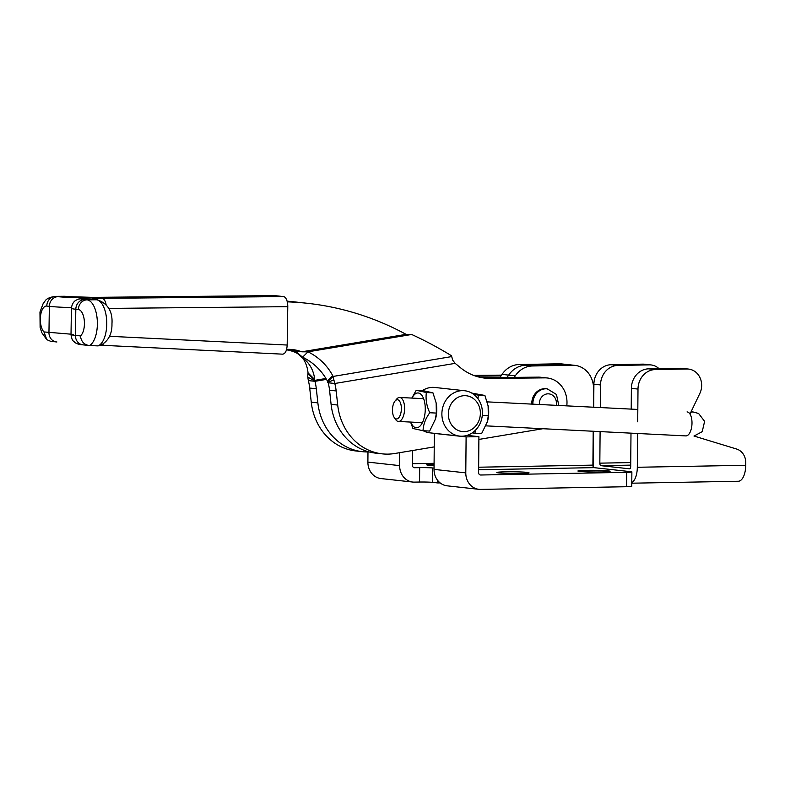 <?xml version="1.0" encoding="UTF-8"?>
<svg xmlns="http://www.w3.org/2000/svg" width="785" height="785" viewBox="0 0 785 785"><rect width="100%" height="100%" fill="white"/><g stroke="black" fill="none" stroke-linecap="round" stroke-linejoin="round"><path stroke-width="1.18" d="M520.298 473.443A16.092 0.844 0.5 0 0 529.011 472.776A16.092 0.844 0.5 0 0 505.53 471.824A16.092 0.844 0.5 0 0 496.817 472.491A16.092 0.844 0.5 0 0 520.298 473.443M601.398 471.962A16.092 0.844 0.5 0 0 610.102 471.294A16.092 0.844 0.5 0 0 586.621 470.333A16.092 0.844 0.5 0 0 577.917 471.01A16.092 0.844 0.5 0 0 601.398 471.962M626.675 472.334L480.714 475.003A2.404 2.129 -83.7 0 1 478.595 472.649L478.909 436.666L466.104 436.902L465.79 472.874A16.819 14.915 -83.7 0 0 478.899 489.32A16.819 14.915 -83.7 0 0 480.587 489.398L626.558 486.72L626.675 472.334A9.606 0.5 0.5 0 0 631.876 471.932A9.606 0.5 0.5 0 0 630.806 471.687L593.98 467.644A2.404 1.099 89 0 1 592.901 465.122L478.644 467.212M631.876 471.932L631.748 486.327A9.606 0.5 -179.5 0 1 626.558 486.72M478.899 489.32L447.146 485.827A16.819 14.915 96.3 0 1 434.036 469.391L434.35 433.408L466.104 436.902M434.35 433.408L434.998 433.399M467.114 435.371L478.909 436.666M507.09 377.448L508.651 375.122A24.021 21.303 -83.7 0 1 525.783 365.251L565.818 364.525A24.021 21.303 -83.7 0 1 568.232 364.632A24.021 21.303 96.3 0 0 565.818 364.525L525.783 365.251A24.021 21.303 96.3 0 0 508.651 375.122L507.09 377.448M514.234 377.379L515.264 375.848A24.021 21.303 -83.7 0 1 532.397 365.977L572.432 365.251A24.021 21.303 -83.7 0 1 574.846 365.359A24.021 21.303 -83.7 0 1 593.568 388.85L593.401 407.209M593.195 431.25L592.901 465.122M434.085 464.141A16.092 0.844 0.5 0 0 426.697 464.789A16.092 0.844 0.5 0 0 434.076 465.564M434.095 463.307L412.459 463.7M434.056 468.125L432.623 467.968A9.606 0.5 0.5 0 0 419.681 467.644L414.558 467.732A2.404 2.129 -83.7 0 1 412.449 465.377L412.576 450.521M437.598 480.322L437.569 482.922L432.506 482.363A9.606 0.5 0.5 0 0 419.553 482.029L414.431 482.127A16.819 14.915 -83.7 0 1 412.743 482.049A16.819 14.915 -83.7 0 1 399.643 465.613L399.751 452.67M412.743 482.049L380.99 478.565A16.819 14.915 -83.7 0 1 367.89 462.12L367.979 451.944M437.569 482.922L439.757 482.598M574.846 365.359L561.618 363.906A24.021 21.303 96.3 0 0 559.205 363.798L519.16 364.525A24.021 21.303 96.3 0 0 502.037 374.386L499.937 377.516M532.897 404.167A14.415 12.786 -83.7 0 1 533.466 399.251A14.415 12.786 -83.7 0 1 547.263 388.86L546.164 388.732A14.415 12.786 96.3 0 0 532.367 399.133A14.415 12.786 96.3 0 0 531.798 404.108M637.714 421.8L637.999 389.075A19.213 17.044 -83.7 0 1 655.239 369.568L686.875 368.989A16.819 14.915 -83.7 0 1 688.563 369.068A16.819 14.915 -83.7 0 1 701.662 385.504A16.819 14.915 -83.7 0 1 699.847 393.422L689.986 414.058M631.209 409.113L631.385 388.349A19.213 17.044 -83.7 0 1 648.626 368.842L680.261 368.263A16.819 14.915 -83.7 0 1 681.949 368.342L688.563 369.068M658.988 368.656A16.819 14.915 96.3 0 0 651.079 364.947A16.819 14.915 96.3 0 0 649.391 364.868L642.768 364.142A16.819 14.915 -83.7 0 1 644.465 364.22L651.079 364.947M693.969 436.028L736.595 449.03A14.415 12.786 -83.7 0 1 745.75 462.689L745.73 465.289A16.819 7.713 -91 0 1 738.322 481.254L631.778 483.197M631.778 482.687A16.819 7.713 -91 0 0 637.322 467.271L637.616 433.487M600.103 431.603L599.828 463.15A2.404 1.099 -91 0 0 600.917 465.672L629.58 468.822A2.404 1.099 -91 0 0 629.648 468.822A2.404 1.099 -91 0 0 630.698 466.545L630.993 433.153M600.319 407.562L600.515 384.954A19.213 17.044 96.3 0 1 617.756 365.447L649.391 364.868M600.515 384.954L593.902 384.228A19.213 17.044 -83.7 0 1 611.142 364.721L642.768 364.142M593.902 384.228L593.695 407.229M593.489 431.269L593.215 462.424A16.819 7.713 -91 0 0 593.509 467.36M73.319 334.322C69.688 334.459 70.395 334.822 75.409 335.381L75.821 309.261A39.397 1.923 -179.1 0 1 71.425 308.309C72.122 302.029 75.909 300.262 75.919 300.272L78.588 299.046L91.06 297.937A29.791 1.452 0.9 0 0 84.505 299.576L87.076 299.86A23.226 10.666 89.4 0 1 97.301 320.712A23.226 10.666 89.4 0 1 89.549 345.537L97.988 345.891A23.226 10.666 -90.6 0 0 106.76 324.136A23.226 10.666 -90.6 0 0 96.467 299.772L93.886 299.487A19.213 0.942 -179.1 0 1 102.138 298.349L283.513 296.583L274.691 295.611L93.317 297.387A19.213 0.942 -179.1 0 1 67.431 296.583L64.861 296.298A23.226 10.666 -90.6 0 0 64.272 296.269L54.881 296.357A23.226 10.666 89.4 0 1 55.47 296.387L64.861 296.298A9.606 8.527 -83.7 0 1 65.763 296.347L68.334 296.622A9.606 8.527 -83.7 0 0 67.431 296.583M89.549 345.537L82.896 344.85A9.606 8.527 -83.7 0 1 75.409 335.381L80.413 335.931A13.61 6.251 -90.6 0 0 84.348 321.114A13.61 6.251 -90.6 0 0 78.392 309.545L75.821 309.261A9.606 8.527 96.3 0 1 84.505 299.576M56.893 341.975L56.441 341.946A9.606 8.527 96.3 0 1 48.955 332.477L49.357 306.356L46.786 306.072A13.61 6.251 -90.6 0 0 40.496 316.296A13.61 6.251 -90.6 0 0 43.95 331.927L71.023 334.184M109.468 336.294L287.182 345.037L287.781 306.67L108.732 308.407M287.182 345.037C286.81 350.797 285.289 353.839 282.62 354.163L101.216 345.233M103.522 343.869A9.606 4.425 -87.2 0 1 101.088 345.233L101.029 345.223A9.606 4.425 -87.2 0 0 101.088 345.233L282.62 354.163M283.513 296.583A9.606 4.416 89.4 0 1 287.781 306.67M89.127 345.518C84.123 344.743 81.218 341.544 80.413 335.931M43.95 331.927L46.815 339.67L50.672 341.308L56.441 341.946M93.886 299.487A9.606 8.527 96.3 0 1 94.789 299.536L97.36 299.821C107.918 303.569 112.785 311.566 111.961 323.803C112.196 333.949 108.359 341.161 100.46 345.439L97.988 345.891M459.657 436.107A22.824 20.243 -83.7 0 1 441.975 411.811A22.824 20.243 -83.7 0 1 463.582 390.655A22.824 20.243 -83.7 0 1 464.641 390.744A22.824 20.243 -83.7 0 1 482.324 415.039A22.824 20.243 -83.7 0 1 460.716 436.195A22.824 20.243 -83.7 0 1 459.657 436.107L429.886 432.839A22.824 20.243 -83.7 0 1 423.184 430.729M302.451 351.817L307.965 351.827A48.042 40.898 44.9 0 1 332.683 375.573L327.345 380.931A48.042 40.898 44.9 0 0 302.627 357.185L307.965 351.827L411.674 334.469A336.294 286.299 -135.1 0 1 451.414 355.703L451.699 356.586A16.819 7.536 -99.5 0 1 452.611 360.07L455.153 363.357A336.294 298.3 -83.7 0 1 459.941 367.292A57.648 51.133 96.3 0 0 484.963 378.135A57.648 51.133 96.3 0 0 490.37 378.409L544.976 377.87A25.218 22.372 -83.7 0 1 547.341 377.987A25.218 22.372 -83.7 0 1 566.78 405.874M327.345 380.931L327.63 381.814A2.404 1.079 80.5 0 1 327.757 382.305L333.88 379.94L334.802 383.492L328.179 382.766A48.042 42.616 96.3 0 1 329.553 390.224L331.093 404.334A57.648 51.133 -83.7 0 0 375.642 453.131L382.256 453.858A57.648 51.133 -83.7 0 1 337.717 405.06L336.166 390.95A48.042 42.616 96.3 0 0 334.802 383.492L455.153 363.357M332.683 375.573L332.968 376.457A16.819 7.536 80.5 0 1 333.88 379.94M422.438 390.587A22.824 20.243 -83.7 0 1 434.87 387.466L464.641 390.744M481.676 377.654A57.648 51.133 96.3 0 0 483.756 377.673L538.363 377.143A25.218 22.372 -83.7 0 1 540.728 377.261L547.341 377.987M542.857 428.718L478.889 439.423M434.233 446.9L394.796 453.495A57.648 51.133 -83.7 0 1 382.256 453.858M301.097 351.739L295.16 351.081L302.627 357.185M411.674 334.469L405.6 334.302M287.271 301.852A336.294 298.3 -83.7 0 1 307.347 303.295A336.294 298.3 -83.7 0 1 406.1 334.351L301.774 351.808A48.042 42.616 96.3 0 0 292.432 349.56A48.042 42.616 96.3 0 0 286.623 349.374M307.347 303.295L300.733 302.568A336.294 298.3 -83.7 0 0 287.163 301.43A336.294 298.3 -83.7 0 1 300.733 302.568L294.12 301.842A336.294 298.3 -83.7 0 0 287.094 301.165M295.16 351.081A48.042 42.616 96.3 0 0 289.106 349.345A48.042 42.616 96.3 0 1 295.16 351.081L288.546 350.355A48.042 42.616 96.3 0 0 286.545 349.659M298.163 353.731L301.185 357.028A48.042 36.345 135.1 0 1 306.307 361.071A48.042 36.345 135.1 0 1 314.697 379.538L308.044 372.865A48.042 36.345 135.1 0 0 302.686 358.019M308.044 372.865L307.955 373.699A16.819 7.536 -99.5 0 0 307.789 377.065L308.338 380.588A48.042 42.616 96.3 0 1 309.702 388.045L311.252 402.155A57.648 51.133 -83.7 0 0 355.791 450.953L362.405 451.679A57.648 51.133 -83.7 0 1 317.866 402.882L316.316 388.771A48.042 42.616 96.3 0 0 314.952 381.314L308.338 380.588M302.176 356.861L301.185 357.028L300.047 355.88C298.32 353.544 294.797 351.729 289.488 350.463L288.546 350.355M314.697 379.538L314.608 380.382A2.404 1.079 -99.5 0 0 314.579 380.862L314.952 381.314L326.491 379.381M473.669 375.397L501.546 375.132M475.857 376.172L501.007 375.927M369.078 451.915A57.648 51.133 -83.7 0 1 362.405 451.679M307.789 377.065L314.579 380.862M463.219 431.642A18.016 15.985 96.3 0 0 480.322 414.47A18.016 15.985 96.3 0 0 465.485 395.689A18.016 15.985 96.3 0 0 448.392 412.861A18.016 15.985 96.3 0 0 463.219 431.642M396.317 418.935A9.606 4.435 -87.1 0 0 401.331 409.839A9.606 4.435 -87.1 0 0 397.524 399.761A9.606 4.435 -87.1 0 0 395.032 401.037A9.606 4.435 -87.1 0 0 394.207 417.434A9.606 4.435 -87.1 0 0 396.317 418.935M395.032 401.037L396.69 399.065A12.011 5.534 92.9 0 1 399.653 397.465A12.011 5.534 92.9 0 1 399.8 397.475A12.011 5.534 92.9 0 1 404.56 410.064A12.011 5.534 92.9 0 1 398.446 421.457A12.011 5.534 92.9 0 1 398.299 421.447A12.011 5.534 92.9 0 1 395.66 419.563L394.207 417.434M478.026 398.79L478.291 395.13L473.659 394.335M471.736 393.069L484.904 395.463L488.241 406.345A17.417 8.027 92.9 0 1 488.564 415.324A17.417 8.027 92.9 0 1 487.475 421.506L481.588 433.663L474.984 433.33L475.268 430.415M488.103 405.56L488.299 415.687L482.294 415.383M472.256 432.878L474.984 433.33M484.904 395.463L478.291 395.13M488.299 415.687L487.23 422.379M411.997 398.083A17.417 8.027 92.9 0 1 421.27 394.649A17.417 8.027 92.9 0 1 425.127 412.135A17.417 8.027 92.9 0 1 419.062 426.903A17.417 8.027 92.9 0 1 410.79 422.075M416.246 390.273L422.86 390.606L432.957 392.853L436.156 402.94L436.352 413.077L429.738 412.743C426.618 405.923 425.49 399.182 426.353 392.52L416.246 390.273L411.811 398.073M436.156 402.94L436.293 403.735A17.417 8.027 92.9 0 1 436.627 412.714A17.417 8.027 92.9 0 1 435.538 418.896L429.65 431.053L423.036 430.72C423.272 424.646 425.509 418.65 429.738 412.743M410.575 422.065L412.939 428.473L423.036 430.72M432.957 392.853L426.353 392.52M436.352 413.077L435.292 419.759M478.624 469.754L593.98 467.644M434.036 469.391L465.79 472.874M502.037 374.386L515.264 375.848M519.16 364.525L532.397 365.977M559.205 363.798L572.432 365.251M432.506 482.363L432.623 467.968M367.89 462.12L399.643 465.613M419.553 482.029L419.681 467.644M556.212 405.345A9.606 8.527 96.3 0 0 550.128 394.099A9.606 8.527 96.3 0 0 539.746 400.801A9.606 8.527 96.3 0 0 539.383 404.491M686.875 368.989L680.261 368.263M637.322 467.271L745.73 465.289M655.239 369.568L648.626 368.842M599.828 463.15L630.738 462.581M617.756 365.447L611.142 364.721M637.999 389.075L631.385 388.349M600.917 465.672L630.718 465.122M97.36 299.821A9.606 8.527 96.3 0 0 96.467 299.772L87.076 299.86A9.606 8.527 96.3 0 0 78.392 309.545M46.786 306.072A9.606 8.527 -83.7 0 1 55.47 296.387L58.041 296.671A29.791 1.452 0.9 0 0 91.06 297.937M71.455 307.632A39.397 1.923 -179.1 0 1 49.357 306.356A9.606 8.527 -83.7 0 1 58.041 296.671M106.083 304.511A9.606 4.416 -90.6 0 0 102.138 298.349M93.317 297.387A9.606 4.416 -90.6 0 0 93.081 297.368L274.456 295.602M327.63 381.814L332.968 376.457L451.699 356.586M490.37 378.409L483.756 377.673M544.976 377.87L538.363 377.143M337.717 405.06L331.093 404.334M336.166 390.95L329.553 390.224M307.955 373.699L314.608 380.382L325.952 378.478M317.866 402.882L311.252 402.155M316.316 388.771L309.702 388.045M691.114 411.713L692.88 411.909A12.011 10.656 96.3 0 0 692.321 411.87A12.011 10.656 96.3 0 0 691.026 411.889M486.023 425.862L685.835 435.911A12.011 5.534 -87.1 0 0 691.948 424.528A12.011 5.534 -87.1 0 0 687.042 411.919M438.089 482.942L440.13 482.903M558.822 405.472L556.457 394.472L547.263 388.86M82.896 344.85C79.265 344.625 76.557 343.801 74.771 342.388C73.466 340.69 72.053 341.632 71.013 334.606L71.425 308.309M54.881 296.357C44.627 298.3 45.775 300.94 43.204 303.481L39.966 312.018L40.114 327.443L41.791 332.693L46.815 339.67M93.081 297.368L68.334 296.622M65.763 296.347L64.272 296.269M637.822 409.446L487.259 401.871M423.615 398.672L399.653 397.465M422.409 422.664L398.446 421.457M692.88 411.909L698.601 413.479L704.616 421.359L702.222 431.662L694.028 436.048M690.928 412.086L692.193 412.115"/></g></svg>
